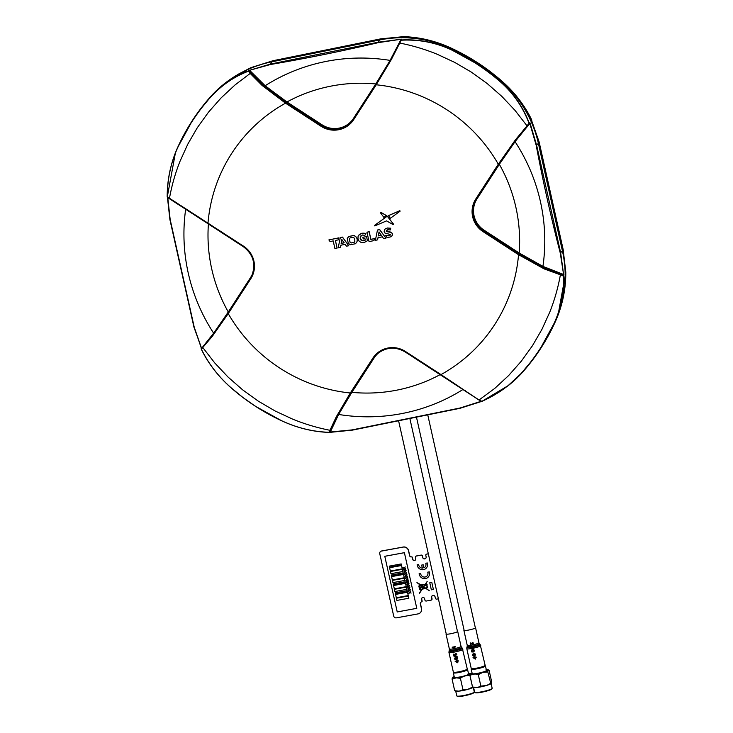 <?xml version="1.0" encoding="UTF-8"?>
<svg xmlns="http://www.w3.org/2000/svg" width="733" height="733" viewBox="0 0 733 733"><rect width="100%" height="100%" fill="white"/><g stroke="black" fill="none" stroke-linecap="round" stroke-linejoin="round"><path stroke-width="1.1" d="M390.286 231.958A20.707 20.304 36.6 0 1 390.277 232.04L391.578 232.59L392.375 233.928L392.256 235.44L391.175 236.732L387.161 237.675L385.558 235.504L388.774 235.843L390.313 234.514L384.944 233.039L384.138 231.674L384.623 229.511M386.392 231.491A1.842 1.805 36.6 0 1 386.923 231.756M558.033 315.163L565.812 272.31C565.839 287.125 563.237 301.41 558.033 315.163L557.694 316.033A114.989 112.717 36.6 0 0 562.504 250.814L538.462 143.247A114.989 112.717 36.6 0 0 501.564 81.29A208.09 203.985 -143.4 0 0 450.969 48.387A114.989 112.717 36.6 0 0 379.511 39.875L271.76 61.737A114.989 112.717 36.6 0 0 224.903 83.315A114.989 112.717 36.6 0 0 224.811 83.379M531.691 120.734A0.687 0.577 44.1 0 0 531.737 120.166M527.054 125.865L527.723 125.086M527.842 125.361L527.192 126.122M565.601 271.824A0.687 0.687 27.5 0 1 565.812 272.31L563.136 249.412L539.094 141.854L531.608 121.064L531.782 120.038C524.48 105.112 514.474 92.101 501.757 81.015A207.97 203.866 -143.4 0 0 451.189 48.131C435.915 41.021 420.036 37.191 403.562 36.65L380.72 38.867L272.978 60.72L251.025 67.601L224.903 83.315M501.564 81.29L501.766 81.015C514.658 92.349 524.663 105.35 531.773 120.01L531.755 119.992M251.373 67.885L250.686 67.903L251.373 67.885M501.766 81.015C486.465 67.638 469.615 56.679 451.198 48.131L451.198 48.131C435.622 40.956 419.752 37.126 403.581 36.65A0.687 0.678 -125.4 0 0 403.168 36.778L402.765 37.062M385.714 235.568L390.048 235.311M384.303 230.08L385.375 228.797L387.345 228.064L390.689 228.229L390.341 229.942L387.711 229.759L386.218 231.152L390.268 232.04M384.248 230.153L385.32 228.87M385.375 228.797L387.345 228.064M387.4 227.99L390.689 228.229M381.362 235.22L378.375 235.824L379.062 231.921M378.375 235.824L379.007 231.994L381.307 235.293L378.32 235.898M377.504 230.061L379.621 229.631L385.934 238.188L383.643 238.646L382.36 236.805L377.99 237.694L377.605 239.874L375.369 240.332L377.468 230.07M377.522 229.997L379.676 229.557L385.934 238.188M386.566 220.88L374.765 225.911L374.471 225.462L387.253 216.18L393.548 224.298L393.163 224.637L386.566 220.88M374.471 225.462L387.161 216.208M388.38 215.685L399.797 210.756L400.071 211.196L390.332 218.297L388.435 215.612L399.851 210.683L400.126 211.122M350.09 237.886L353.004 237.29L354.259 238.115L354.937 241.13L354.14 242.376L351.226 242.962L349.971 242.137L349.302 239.123L350.09 237.886M354.992 241.056L354.195 242.302L351.226 242.962M351.281 242.889L350.026 242.064L349.357 239.05L350.145 237.813M348.312 243.42L347.24 238.601L348.642 236.557L353.755 235.522C356.55 236.677 357.631 238.72 356.989 241.661L355.587 243.704L350.475 244.74L348.312 243.42M347.863 237.391L348.697 236.484L353.81 235.449C356.604 236.603 357.686 238.646 357.044 241.588L356.989 241.661M328.87 239.929L338.948 237.822L338.499 239.828L335.375 240.461L337.079 248.093L334.899 248.542L333.194 240.9L330.061 241.542L328.87 239.929L338.893 237.895M338.948 237.822L338.509 239.764M344.189 242.76L341.193 243.365L341.89 239.462M341.193 243.365L341.835 239.535L344.134 242.834L341.138 243.438M340.332 237.602L342.448 237.171L348.761 245.729L346.471 246.187L345.188 244.346L340.808 245.234L340.424 247.415L338.188 247.873L340.286 237.611M340.341 237.538L342.494 237.098L348.761 245.729M362.111 240.754L365.272 240.094L364.942 238.61L363.211 238.958L362.844 237.309L366.5 236.567L367.435 240.736L364.008 242.632L361.323 242.55L359.17 241.23L357.979 238.94L358.08 236.383L359.5 234.349L361.946 233.222L364.209 233.176L365.895 233.864L364.814 235.403L362.45 234.991L360.15 236.906L360.828 239.938L363.724 240.818M362.844 237.309L366.5 236.567M358.703 235.183L361.946 233.222M361.992 233.149L365.95 233.79L364.814 235.403M401.455 39.188L378.347 42.624C341.67 51.228 305.688 58.521 270.404 64.522L249.596 70.286L270.495 64.064L378.237 42.212L401.455 39.188L401.143 39.967C418.424 39.096 434.834 42.175 450.383 49.221L476.844 63.853L489.195 72.521L500.951 82.105C513.696 93.457 523.151 107.201 529.308 123.318L529.968 122.759L536.611 145.198L560.653 252.766L563.576 274.472L560.269 253.013C551.17 218.031 543.144 182.114 536.18 145.262L529.822 123.474L515.647 140.544L498.733 164.797L498.074 164.522L515.235 140.104L529.052 123.364C522.959 107.247 513.558 93.531 500.841 82.233C485.558 68.865 468.708 57.916 450.3 49.368C434.871 42.349 418.497 39.298 401.198 40.214L391.349 59.538L376.231 84.781L353.682 119.635A23.823 23.355 36.6 0 1 321.027 126.259L285.531 103.179L262.194 85.523L250.191 73.437L250.933 73.181L262.808 85.092L285.971 102.51L321.466 125.59A23.135 22.677 -143.4 0 0 353.178 119.158L353.682 119.635M529.968 122.759L529.822 123.474M529.748 123.565L515.052 141.661L499.365 164.284L477.055 198.79A22.934 22.476 -143.4 0 0 484.064 230.162L519.202 253.004L518.185 254.479L483.047 231.628A23.823 23.355 36.6 0 1 475.763 199.028L498.074 164.522M563.97 274.912L563.347 275.608A0.687 0.669 -138.4 0 0 562.962 275.003L563.475 274.435L542.933 266.391L519.202 253.004M250.21 73.428L248.514 71.183C234.029 76.635 221.329 85.376 210.408 97.416L209.73 98.167C196.572 113.12 185.88 129.659 177.633 147.8C170.771 163.028 167.335 179.347 167.316 196.746L175.425 152.766A115.054 112.781 -143.4 0 1 177.817 147.086A208.145 204.04 36.6 0 1 209.959 97.388A115.054 112.781 -143.4 0 1 271.613 61.856L379.364 40.003A115.054 112.781 -143.4 0 1 450.859 48.515A208.145 204.04 36.6 0 1 501.473 81.427A115.054 112.781 -143.4 0 1 538.389 143.421L562.431 250.979A115.054 112.781 -143.4 0 1 555.229 321.915A208.145 204.04 36.6 0 1 523.087 371.622A115.054 112.781 -143.4 0 1 508.308 385.558L481.92 401.336C497.45 394.473 510.727 384.962 521.749 372.785L522.427 372.025C535.585 357.081 546.277 340.533 554.524 322.392C561.313 307.274 564.181 291.734 563.118 275.782L544.198 268.929L518.185 254.479M484.064 230.162L483.487 230.959L518.982 254.039L544.353 268.196L562.962 275.003A0.687 0.486 102 0 1 563.118 275.782L563.347 275.608C564.364 291.56 561.469 307.154 554.661 322.383L540.45 348.413L531.956 360.526L521.749 372.785M521.869 372.804L507.584 386.126M523.087 371.622L522.427 372.025M330.446 431.728L338.619 414.457L351.831 392.393L336.988 416.82L329.997 432.049L352.078 429.904L460.022 408.015L481.663 401.125M460.022 408.015L481.462 401.492L460.067 408.29L352.316 430.143L329.392 432.415C313.165 431.874 297.314 428.026 281.848 420.87L255.396 406.238L243.044 397.57L230.501 387.299C218.04 376.203 208.282 363.458 201.227 349.073L201.373 348.322M460.067 408.29L352.298 430.152L329.951 432.021M329.997 432.049A0.687 0.678 54.6 0 1 329.392 432.415L329.96 430.289C317.206 427.788 304.772 424.077 292.659 419.139L275.095 410.975L258.41 401.217L242.623 389.837L227.981 376.991L214.732 362.927L202.867 347.634L202.739 346.883L212.203 335.457L227.734 313.119L250.274 278.265A23.135 22.677 -143.4 0 0 252.335 274.234A23.135 22.677 -143.4 0 0 243.2 246.609L167.564 197.379A0.687 0.522 -53.8 0 1 167.316 196.746L169.479 198.249C171.742 185.614 175.251 173.318 179.979 161.37L187.85 144.053L197.351 127.643L208.502 112.167L221.146 97.855L235.046 84.946L250.191 73.437M169.479 198.249L243.493 246.141A23.823 23.355 36.6 0 1 250.778 278.751L228.238 313.605L212.478 336.09L201.383 349.165C208.383 363.495 218.104 376.203 230.538 387.271L231.316 387.959C246.6 401.327 263.449 412.285 281.857 420.834C297.213 427.953 313.009 431.783 329.236 432.305M208.41 223.986A156.908 153.811 -143.4 0 0 228.275 311.992L213.651 333.185L202.739 346.883M167.683 196.939L170.166 219.515L194.245 327.266L201.428 347.937L193.952 327.156L169.909 219.588L167.445 197.314L169.9 219.588L193.952 327.156M201.318 348.367A0.687 0.678 -161.2 0 0 201.227 349.073L201.236 349.1C208.19 363.339 217.948 376.075 230.501 387.308L230.538 387.271M202.006 347.662A115.054 112.781 -143.4 0 0 202.271 348.248M228.275 311.992L250.567 277.523A22.934 22.476 -143.4 0 0 252.473 273.876M208.062 223.757L208.355 223.299L208.062 223.757L243.2 246.609C252.775 253.801 255.817 263.01 252.335 274.234M228.467 313.248L228.256 312.029M329.96 430.289L336.273 416.82L350.31 392.989A156.908 153.811 -143.4 0 1 228.238 313.605L227.734 313.119M330.711 430.106L329.978 430.289M350.97 393.264L350.31 392.989L372.859 358.135A23.823 23.355 36.6 0 1 405.514 351.51L440.643 374.361L440.359 374.82L405.221 351.977A23.135 22.677 -143.4 0 0 378.475 352.976A23.135 22.677 -143.4 0 0 373.509 358.41L351.199 392.906L350.539 392.641M378.769 352.747A22.934 22.476 -143.4 0 0 374.151 357.896L351.831 392.393M518.982 254.039L518.543 254.708A156.908 153.811 -143.4 0 1 441.009 374.59L478.988 400.026L440.716 375.058L441.009 374.59L440.359 374.82L405.221 351.977L405.514 351.51M464.887 390.762L440.359 374.82L440.707 374.361M560.269 274.353L560.333 275.122C558.06 287.757 554.56 300.044 549.823 312.001L541.953 329.319L532.451 345.719L521.3 361.204L508.665 375.516L494.757 388.417L478.988 400.026L481.92 401.336A0.687 0.513 120 0 1 481.242 401.363L478.988 400.026M507.263 386.383L481.947 401.473A0.687 0.687 48.1 0 1 481.425 401.473M329.603 431.27A115.054 112.781 -143.4 0 0 330.271 431.279M527.897 125.508A110.445 108.264 -143.4 0 0 527.659 124.931M400.209 42.294A110.445 108.264 -143.4 0 0 399.595 42.303M210.408 97.416L210.371 97.287C221.311 85.23 234.056 76.443 248.588 70.918L248.514 71.183A0.687 0.495 -35.4 0 1 249.293 71.019L250.933 73.181M249.596 70.286L249.293 71.019M249.669 70.359L265.144 85.743A181.683 178.101 36.6 0 1 390.084 60.399L375.791 83.919L376.002 85.138M375.791 83.919L353.471 118.416L375.727 84.304L390.781 59.346L399.21 43.11L399.842 43.082C412.597 45.583 425.03 49.294 437.143 54.233L454.707 62.387L471.392 72.146L487.179 83.535L501.821 96.371L515.07 110.445L526.935 125.728M375.727 84.304L376.231 84.781A156.908 153.811 -143.4 0 1 498.303 164.174L498.962 164.439M353.471 118.416A22.934 22.476 36.6 0 1 322.044 124.793L286.915 101.951L265.144 85.743M401.198 40.214L401.143 39.967A0.687 0.669 -158 0 0 400.539 40.342L390.084 60.399M399.21 43.11L400.539 40.342M529.217 124.024A0.687 0.669 49.9 0 0 529.308 123.318L529.052 123.364M526.945 125.746L527.183 126.333M361.03 235.595L360.169 238.436L362.166 240.681M363.779 240.745L365.327 240.021M366.555 236.493L367.425 240.717M340.863 245.161L340.442 247.351M335.43 240.387L337.07 248.038M357.044 241.588L356.412 242.797M387.216 216.134L393.603 224.225L393.209 224.564M367.022 232.187L369.185 231.683L370.898 239.325L374.416 238.61L373.986 240.552M378.036 237.62L377.614 239.81M386.52 230.235L386.273 231.078L386.914 231.674L391.633 232.517L392.43 233.854L391.944 235.999M390.093 235.238L390.368 234.441M390.744 228.155L390.35 229.86M380.436 212.625L380.821 212.286L386.3 215.511M285.888 103.417L286.915 101.951M169.58 198.826L207.696 223.528L207.998 223.061A156.908 153.811 -143.4 0 1 285.531 103.179L285.971 102.51M175.178 153.399L177.569 147.7L191.789 121.678L200.274 109.556L210.371 97.287M248.588 70.918L249.046 70.111M209.73 98.167L209.959 97.388M167.426 196.307L167.188 196.774C167.188 181.857 169.827 167.472 175.095 153.609M167.39 197.25A0.687 0.687 27.5 0 1 167.188 196.774M169.653 198.863L169.47 198.258M366.949 232.205L369.13 231.756L370.843 239.398L374.361 238.683L373.967 240.616L369.056 241.606L366.949 232.205M386.328 215.529L383.845 217.344L380.381 212.698L380.766 212.359L386.328 215.529M484.98 665.601L485.374 665.848A7.303 0.953 167.4 0 1 485.466 665.958A7.303 0.953 167.4 0 1 481.132 667.836A7.303 0.953 167.4 0 1 471.209 669.147A7.303 0.953 167.4 0 1 471.237 669.009L471.493 668.615M471.209 669.147L472.199 673.6A7.303 0.953 -12.6 0 0 482.122 672.289A7.303 0.953 -12.6 0 0 486.455 670.411L485.466 665.958M475.644 687.646L472.565 687.078L477.742 687.407L480.857 686.115L486.685 685.465L490.404 683.458C491.128 684.265 491.541 683.706 491.651 681.772L489.085 670.283C488.361 669.476 487.949 670.044 487.83 671.969L482.855 672.372L478.292 674.626C475.222 673.581 472.455 673.902 469.99 675.588C470.1 673.654 470.522 673.096 471.246 673.902M489.085 670.283L485.997 669.724M486.685 685.465L490.918 683.871L487.83 671.969M480.857 686.115L478.292 674.626M492.127 688.47L491.779 689.002A8.512 1.109 167.4 0 1 483.753 691.787A8.512 1.109 167.4 0 1 475.305 692.685L474.764 692.346A8.97 1.173 -12.6 0 0 486.84 690.605A8.97 1.173 -12.6 0 0 492.127 688.47A8.97 1.173 -12.6 0 0 492.173 688.296L491.128 683.669M473.637 687.646L474.654 692.218A8.97 1.173 -12.6 0 0 474.764 692.346M478.777 687.233A8.97 1.173 -12.6 0 0 483.853 686.207M472.565 687.078L469.99 675.588M467.104 669.266L467.498 669.513A7.303 0.953 167.4 0 1 467.59 669.623A7.303 0.953 167.4 0 1 463.742 671.364A7.303 0.953 167.4 0 1 456.173 672.931A7.303 0.953 167.4 0 1 453.333 672.802A7.303 0.953 167.4 0 1 453.37 672.665L453.617 672.28M453.333 672.802L454.332 677.255A7.303 0.953 -12.6 0 0 457.172 677.384A7.303 0.953 -12.6 0 0 464.74 675.817A7.303 0.953 -12.6 0 0 468.589 674.067L467.59 669.623M471.209 673.948C470.485 673.141 470.073 673.7 469.963 675.634C466.481 675.148 463.293 676.037 460.416 678.282L456.063 677.851L452.124 679.253C452.234 677.329 452.646 676.761 453.37 677.567M457.777 691.301L454.689 690.743L459.041 691.182L462.981 689.771L460.416 678.282M462.981 689.771L467.306 689.551L472.528 687.123L469.963 675.634M454.689 690.743L452.124 679.253M469.88 688.773L470.751 687.939M474.251 692.135L473.903 692.667A8.512 1.109 167.4 0 1 465.876 695.452A8.512 1.109 167.4 0 1 457.429 696.35L456.888 696.011A8.97 1.173 -12.6 0 0 460.278 696.038A8.97 1.173 -12.6 0 0 469.047 694.252A8.97 1.173 -12.6 0 0 474.251 692.135A8.97 1.173 -12.6 0 0 474.297 691.961L473.326 687.609M455.761 691.311L456.778 695.883A8.97 1.173 -12.6 0 0 456.888 696.011M460.892 690.898A8.97 1.173 -12.6 0 0 465.95 689.872M472.528 687.123L473.014 687.545M464.062 630.078A5.983 0.779 -12.6 0 0 463.925 630.215A5.983 0.779 -12.6 0 0 463.888 630.343A5.983 0.779 -12.6 0 0 469.899 629.794A5.983 0.779 -12.6 0 0 475.561 627.732A5.983 0.779 -12.6 0 0 475.296 627.567M480.738 645.59A7.138 0.935 -12.6 0 1 474.077 648.027A7.156 0.935 -12.6 0 1 473.701 648.119A7.138 0.935 -12.6 0 1 471.292 648.577A7.156 0.935 -12.6 0 1 470.934 648.641A7.138 0.935 -12.6 0 1 466.811 648.696L471.227 668.441A7.138 0.935 -12.6 0 0 478.392 667.79A7.138 0.935 -12.6 0 0 485.145 665.326L480.152 644.481A6.826 0.889 -12.6 0 1 473.692 646.909A6.844 0.898 -12.6 0 1 473.206 647.001L473.701 648.119L472.675 649.209L471.292 648.586L471.539 646.863L470.943 647.431L470.934 648.641L472.785 649.649L474.077 648.036L473.692 646.9M474.902 657.327A7.156 0.935 167.4 0 1 473.014 657.666L475.296 659.086A7.156 0.935 -12.6 0 0 475.699 659.004L475.396 657.638A7.156 0.935 -12.6 0 0 476.166 657.474L476.074 657.07A7.156 0.935 167.4 0 1 475.305 657.244L475.213 656.841A7.156 0.935 167.4 0 1 474.819 656.924L474.902 657.327M473.885 657.932A7.156 0.935 -12.6 0 0 474.993 657.721L475.186 658.591L473.885 657.932M474.691 653.983L475.222 654.798L474.224 656.163L472.767 655.275L473.023 653.9L472.419 655.329L474.343 656.603L475.58 654.679L474.801 653.497A7.156 0.935 167.4 0 1 473.646 653.735L473.93 655.009A7.156 0.935 -12.6 0 0 474.288 654.945L474.104 654.102A7.156 0.935 -12.6 0 0 474.691 653.983M472.968 642.383A6.001 0.788 167.4 0 1 472.565 642.475L472.904 643.995L470.723 642.878L470.1 643.977L471.182 644.838L470.449 643.931L470.815 643.281L473.426 644.417L472.968 642.383M473.903 651.509L474.7 650.739L474.141 650.034L473.353 649.951L472.556 651.06L472.886 651.582L472.052 651.564L471.795 650.409A7.156 0.935 167.4 0 1 471.411 650.473L471.74 651.949L473.381 651.994L472.932 651.106L473.463 650.345L474.333 650.822L473.903 651.509M446.195 633.743A5.983 0.779 -12.6 0 0 446.058 633.871A5.983 0.779 -12.6 0 0 446.012 633.999A5.983 0.779 -12.6 0 0 452.023 633.459A5.983 0.779 -12.6 0 0 457.694 631.388A5.983 0.779 -12.6 0 0 457.419 631.232M453.067 652.297A7.138 0.935 -12.6 0 1 448.935 652.361L453.351 672.097A7.138 0.935 -12.6 0 0 460.516 671.455A7.138 0.935 -12.6 0 0 467.269 668.991L462.276 648.146A6.826 0.889 -12.6 0 1 453.754 650.986M457.52 661.303A7.156 0.935 -12.6 0 0 458.29 661.139L458.207 660.735A7.156 0.935 167.4 0 1 457.429 660.9L457.346 660.506A7.156 0.935 167.4 0 1 456.943 660.589L457.035 660.983A7.156 0.935 167.4 0 1 455.147 661.331L457.429 662.742A7.156 0.935 -12.6 0 0 457.823 662.659L457.52 661.303M456.008 661.597A7.156 0.935 -12.6 0 0 457.117 661.386L457.319 662.247L456.008 661.597M456.054 658.674A7.156 0.935 -12.6 0 0 456.412 658.601L456.228 657.767A7.156 0.935 -12.6 0 0 456.824 657.648L457.355 658.454L456.357 659.828L454.891 658.94L455.147 657.565L454.542 658.985L456.467 660.259L457.713 658.335L456.925 657.162A7.156 0.935 167.4 0 1 455.77 657.4L456.054 658.674M453.067 652.306A7.156 0.935 -12.6 0 0 453.415 652.251L453.773 650.968A6.844 0.898 -12.6 0 1 453.067 651.096L453.067 652.306M454.359 650.867A6.844 0.898 -12.6 0 0 454.717 650.794L454.717 650.757A6.826 0.889 -12.6 0 0 455.303 650.638L455.34 650.666A6.844 0.898 -12.6 0 0 455.816 650.565L455.44 650.116A6.56 0.861 167.4 0 1 454.286 650.345L454.359 650.867M455.312 647.001L455.22 646.607A6.001 0.788 167.4 0 1 452.133 647.193L453.131 648.192A6.001 0.788 -12.6 0 0 453.498 648.128L452.884 647.486A6.001 0.788 -12.6 0 0 455.312 647.001M454.029 656.502L457.319 656.777L454.029 656.502M456.027 655.174L456.833 654.404L456.265 653.699L455.477 653.616L454.68 654.725L455.01 655.238L454.185 655.229L453.929 654.074A7.156 0.935 167.4 0 1 453.535 654.138L453.864 655.614L455.505 655.659L455.056 654.771L455.587 654.01L456.467 654.487L456.027 655.174M394.327 588.846L406.265 586.657L405.523 583.321L393.575 585.511L394.327 588.846M395.472 593.968L407.411 591.778L407.163 590.661L395.215 592.85L395.472 593.968M392.329 579.94L404.277 577.751L403.535 574.415L391.587 576.605L392.329 579.94M404.277 577.751L403.535 574.406L391.596 576.605M396.315 597.752L408.263 595.562L407.511 592.227L395.563 594.417L396.315 597.752M408.263 595.562L407.521 592.218L395.563 594.417M406.467 577.485L405.56 578.383L406.265 577.402L405.193 576.752L406.412 577.256L407.356 576.33L406.613 577.338L407.685 577.778L406.467 577.485L405.56 578.383M416.784 608.363L404.396 552.664L384.788 556.292L397.231 611.945L416.775 608.335M404.341 552.709L384.788 556.292M403.086 567.342L404.304 567.837L405.248 566.911L404.506 567.919L405.633 568.588L404.35 568.075L403.452 568.964M405.633 568.588L404.506 567.928L405.248 566.911M404.772 569.953L403.865 570.851L404.57 569.871L403.498 569.22L404.726 569.724L405.725 569.019L404.928 569.807L406.045 570.476L404.772 569.953L403.874 570.842M406.045 570.476L404.928 569.807L405.67 568.799M406.091 570.677L405.349 571.694L406.467 572.363L405.193 571.841L404.231 572.5L404.992 571.758L403.929 571.099L405.147 571.603L406.091 570.677L405.349 571.685L406.467 572.354M405.624 573.719L404.717 574.608L405.422 573.637L404.35 572.986L405.569 573.49L406.513 572.555L405.77 573.572L406.888 574.241L405.624 573.719M406.045 575.607L405.138 576.495L405.844 575.524L404.772 574.864L405.99 575.368L406.934 574.443L406.192 575.451L407.31 576.129L406.045 575.607M406.879 579.372L405.972 580.261L406.678 579.29L405.606 578.639L406.833 579.143L407.832 578.438L407.035 579.226L408.153 579.895L406.879 579.372L405.972 580.27M406.027 580.527L407.246 581.031L408.254 580.325L407.456 581.104L408.574 581.782L407.301 581.26L406.394 582.149L407.099 581.177L406.027 580.527L407.255 581.022M408.574 581.782L407.447 581.113L408.199 580.096M407.731 583.138L406.815 584.027L407.53 583.056L406.458 582.405L407.676 582.909L408.62 581.975L407.878 582.992L408.996 583.66L407.731 583.138M408.144 585.026L407.236 585.924L407.942 584.943L406.879 584.283L408.098 584.787L409.041 583.862L408.299 584.87L409.371 585.319L408.144 585.026L407.236 585.914M409.417 585.548L408.29 584.879L409.032 583.862M408.565 586.904L407.658 587.802L408.363 586.821L407.301 586.171L408.519 586.675L409.463 585.749L408.721 586.757L409.839 587.426L408.565 586.904M408.987 588.791L408.079 589.68L408.785 588.709L407.722 588.058L408.941 588.562L409.884 587.628L409.142 588.645L410.26 589.314L408.987 588.791M408.134 589.946L409.353 590.45L410.361 589.744L409.564 590.523L410.682 591.201L409.408 590.679L408.501 591.568L409.206 590.596L408.134 589.946L409.362 590.441M410.682 591.201L409.555 590.532L410.297 589.515M409.829 592.557L408.922 593.446L409.628 592.475L408.565 591.824L409.784 592.328L410.727 591.394L409.985 592.411L411.103 593.079L409.829 592.557M408.858 598.238L408.363 596.011L396.416 598.201L396.91 600.428L408.858 598.229L408.363 596.002L396.416 598.192M407.411 591.778L407.172 590.661L395.224 592.85M406.265 586.657L405.532 583.312L393.584 585.511M406.87 589.332L406.366 587.106L394.418 589.295L394.922 591.522L406.87 589.332L406.375 587.096L394.427 589.295M405.422 582.872L405.175 581.764L393.227 583.954L393.474 585.062L405.431 582.872L405.184 581.755L393.236 583.944M404.873 580.417L404.387 578.19L392.439 580.389L392.934 582.616L404.873 580.426L404.378 578.2L392.43 580.389M403.434 573.966L403.187 572.849L391.239 575.038L391.486 576.156L403.434 573.966L403.187 572.858L391.239 575.048M402.298 568.845L401.547 565.5L389.599 567.69L390.341 571.034L402.298 568.845L401.537 565.51L389.599 567.699M402.893 571.511L402.39 569.284L390.451 571.474L390.936 573.71L402.893 571.511L402.39 569.294L390.442 571.483M401.446 565.061L401.198 563.943L389.25 566.142L389.498 567.25L401.446 565.061L401.189 563.952L389.25 566.142M409.408 590.679L408.501 591.568M404.35 568.075L403.443 568.964L404.149 567.993L403.077 567.342L404.304 567.837M403.498 569.22L404.726 569.724M406.87 584.293L408.089 584.797M405.193 571.841L404.286 572.73M403.92 571.108L405.147 571.612M407.301 581.26L406.394 582.149M407.777 578.218L407.026 579.226L408.153 579.895M405.606 578.639L406.824 579.143M427.779 587.509L426.918 585.438A0.99 0.944 -126.5 0 0 425.791 583.871L427.202 581.416L425.076 584.595M419.175 584.531L419.221 585.108L420.192 584.732L416.949 582.607L421.127 584.925L425.067 584.604L427.202 581.416M420.769 589.653L421.915 589.332L419.313 593.217L421.915 589.323L420.641 590.056L419.697 589.341L418.9 586.537L419.221 585.117L419.038 586.51M420.843 590.019L419.578 588.837M419.588 593.171L422.217 589.231L425.58 588.269L429.272 590.706L425.571 588.278L422.208 589.24M425.809 588.196L427.431 587.729L425.8 588.205L429.272 590.706M426.542 585.236A0.586 0.559 -126.5 0 0 426.753 584.668A0.586 0.559 -126.5 0 0 425.855 584.302M427.192 587.6L426.753 585.594A0.99 0.944 -126.5 0 1 425.25 584.815L425.241 584.824A0.99 0.944 -126.5 0 0 426.753 585.594L427.202 587.591L425.58 588.058L423.784 586.876L425.149 584.833M419.249 586.473L419.835 588.791L420.339 588.7L419.551 585.2L419.249 586.473M419.267 586.666L419.542 587.93L419.267 586.666M423.619 586.766L424.902 584.852L421.173 585.136L423.628 586.766L424.911 584.842L421.182 585.136M425.351 588.123L423.683 587.032L422.391 588.966L425.351 588.123M423.518 586.922L422.016 585.933L422.364 587.518L421.86 587.609L421.851 585.823L419.78 585.246L420.715 589.451L422.098 589.057L423.518 586.922M422.364 587.518L421.86 587.619L421.475 585.896M422.006 585.942L423.518 586.931L422.098 589.057M421.841 585.832L419.771 585.246M424.572 567.47A3.793 3.61 -126.5 0 0 425.754 563.246L427.293 562.962A5.424 5.158 -126.5 0 1 423.491 569.669A5.424 5.158 -126.5 0 1 417.104 564.831A5.424 5.158 -126.5 0 0 425.534 568.781M417.104 564.831L418.653 564.547A3.793 3.61 -126.5 0 0 422.355 568.148L421.667 565.088L423.198 564.804L423.885 567.864A3.793 3.61 -126.5 0 0 425.745 563.246M428.329 553.846L426.716 554.102A1.154 1.09 -126.5 0 0 425.827 555.458L426.12 556.796A1.842 1.75 53.5 0 1 424.783 558.894A1.842 1.75 53.5 0 1 422.648 557.428L422.345 556.1A1.154 1.09 -126.5 0 0 421.017 555.183L416.234 556.063A1.154 1.09 -126.5 0 0 415.4 557.373L415.693 558.711A1.613 1.53 53.5 0 1 414.521 560.543A1.613 1.53 53.5 0 1 412.652 559.261L412.312 557.437A0.687 0.66 -126.5 0 0 411.515 556.888L411.46 556.933A1.613 1.53 53.5 0 1 409.591 555.651L408.492 550.758A4.6 4.38 -126.5 0 0 403.15 547.102L381.435 551.088A2.3 2.19 -126.5 0 0 379.758 553.708L393.694 616.041A2.3 2.19 -126.5 0 0 396.361 617.864L418.085 613.888A4.6 4.38 -126.5 0 0 421.429 608.637L420.339 603.745A1.613 1.53 53.5 0 1 421.512 601.903A0.687 0.66 -126.5 0 0 422.006 601.115L421.667 599.292A1.613 1.53 53.5 0 1 422.208 597.743A1.613 1.53 53.5 0 0 421.667 599.292L421.732 599.255A1.613 1.53 53.5 0 1 422.235 597.725M412.258 557.483A0.687 0.66 -126.5 0 0 411.46 556.933M421.017 555.183L416.234 556.063M421.612 599.337A1.613 1.53 53.5 0 1 422.171 597.761A1.613 1.53 53.5 0 1 424.654 598.779L424.948 600.116A1.154 1.09 -126.5 0 0 426.285 601.033L431.068 600.153A1.154 1.09 -126.5 0 0 431.902 598.843L431.6 597.505A1.842 1.75 53.5 0 1 432.946 595.407A1.842 1.75 53.5 0 1 435.081 596.873L435.375 598.201A1.154 1.09 -126.5 0 0 436.712 599.118L438.38 598.815M403.15 547.102L381.49 551.042A2.3 2.19 -126.5 0 0 380.592 551.436M419.624 588.828L418.9 586.537M420.247 584.998L416.94 582.607M431.343 589.836L433.386 589.46L431.81 582.405L429.767 582.781L431.343 589.836M420.641 573.463L419.102 573.747A5.424 5.158 -126.5 0 0 425.479 578.584A5.424 5.158 -126.5 0 0 429.281 571.877L427.733 572.161A3.793 3.61 -126.5 0 1 425.131 577.008A3.793 3.61 -126.5 0 1 420.641 573.463M422.345 568.148L421.667 565.088M426.743 584.668A0.586 0.559 -126.5 0 0 425.809 584.329A0.586 0.559 -126.5 0 0 426.029 585.31A0.586 0.559 -126.5 0 0 426.743 584.668M426.569 576.395A3.793 3.61 -126.5 0 0 427.742 572.161M419.102 573.747A5.424 5.158 -126.5 0 0 427.531 577.696M433.386 589.451L431.352 589.827L429.776 582.781M419.881 613.09A4.6 4.38 -126.5 0 0 421.548 608.555L420.394 603.699A1.613 1.53 53.5 0 1 420.925 602.15M421.548 608.555L420.449 603.662A1.613 1.53 53.5 0 1 420.962 602.132M431.554 599.924A1.154 1.09 -126.5 0 0 432.021 598.76L431.719 597.422A1.842 1.75 53.5 0 1 432.305 595.663M431.719 597.422L431.664 597.468A1.842 1.75 53.5 0 1 432.278 595.682M425.534 558.555A1.842 1.75 53.5 0 1 422.758 557.346L422.703 557.392A1.842 1.75 53.5 0 0 425.506 558.573M415.19 560.241A1.613 1.53 53.5 0 1 412.771 559.178L412.716 559.224A1.613 1.53 53.5 0 0 415.162 560.259M412.771 559.178L412.367 557.401A0.687 0.66 -126.5 0 0 411.57 556.851A1.613 1.53 53.5 0 1 409.701 555.568L408.611 550.675A4.6 4.38 -126.5 0 0 403.269 547.02L381.545 550.996A2.3 2.19 -126.5 0 0 380.647 551.399M409.701 555.568L408.611 550.675M403.269 547.02L381.545 550.996M422.758 557.346L422.465 556.008A1.154 1.09 -126.5 0 0 421.127 555.101L416.353 555.971A1.154 1.09 -126.5 0 0 415.858 556.21M428.319 553.781L426.771 554.066A1.154 1.09 -126.5 0 0 426.313 554.276M421.823 601.747A0.687 0.66 -126.5 0 0 422.126 601.033L421.732 599.255M421.127 555.101L416.353 555.971M531.636 120.615L539.094 141.836L538.462 143.247M562.504 250.814L563.136 249.412L565.61 272.649M379.511 39.875L380.739 38.858L272.969 60.72L271.76 61.737M538.389 143.421L536.18 145.262M562.431 250.979L560.269 253.013M519.166 252.986A156.908 153.811 -143.4 0 0 499.347 164.32M515.052 141.661A181.683 178.101 36.6 0 1 542.933 266.391M477.055 198.79L476.413 199.303A23.135 22.677 -143.4 0 0 483.487 230.959L483.047 231.628M499.365 164.284L476.413 199.303L475.763 199.028M516.344 139.994L515.647 140.544L515.235 140.104M450.859 48.515L450.3 49.368M500.841 82.233L501.473 81.427M555.229 321.915L554.524 322.392M281.857 420.834L281.848 420.87C297.47 428.063 313.312 431.911 329.364 432.424M212.533 334.624L212.478 336.09M194.245 327.266L201.401 348.377M213.651 333.185A181.683 178.101 36.6 0 1 185.678 209.152M250.567 277.523L250.778 278.751M243.493 246.141L243.2 246.618M337.702 416.243L336.273 416.82M462.963 389.489A181.683 178.101 36.6 0 1 338.619 414.457M351.858 392.357A156.908 153.811 -143.4 0 0 440.093 374.655M374.151 357.896L372.859 358.135M465.327 390.497L464.859 390.735L465.327 390.497M263.459 84.222L262.194 85.523M391.101 58.539L390.781 59.346L391.349 59.538M375.763 83.956A156.908 153.811 -143.4 0 0 286.942 101.969M322.044 124.793L321.027 126.259M379.364 40.003L378.347 42.624M270.404 64.522L271.613 61.856M544.976 267.307L544.198 268.929M177.817 147.086L177.633 147.8M183.516 207.778L183.534 207.247L183.516 207.778M472.052 672.931A8.97 1.173 -12.6 0 0 472.583 674.25A8.97 1.173 -12.6 0 0 482.763 672.353A8.97 1.173 -12.6 0 0 486.309 669.742M454.176 676.596A8.97 1.173 -12.6 0 0 456.192 677.778A8.97 1.173 -12.6 0 0 467.663 675.148A8.97 1.173 -12.6 0 0 468.442 673.407M467.223 646.369A6.295 0.825 -12.6 0 0 467.187 646.442L467.242 645.324A5.983 0.779 -12.6 0 0 473.243 644.783A5.983 0.779 -12.6 0 0 478.915 642.713L475.561 627.732M466.912 647.367A6.826 0.889 -12.6 0 0 466.866 647.45L467.187 646.442A6.295 0.825 -12.6 0 0 473.5 645.938A6.295 0.825 -12.6 0 0 479.437 643.702L478.915 642.713M466.811 648.696L466.866 647.45A6.826 0.889 -12.6 0 0 470.934 647.441A6.844 0.898 -12.6 0 0 471.649 647.312A6.826 0.889 -12.6 0 0 473.216 647.01M449.356 650.034A6.295 0.825 -12.6 0 0 449.32 650.107L449.366 648.989A5.983 0.779 -12.6 0 0 455.376 648.448A5.983 0.779 -12.6 0 0 461.039 646.378L457.694 631.388M453.415 652.242A7.138 0.935 -12.6 0 0 462.862 649.246M449.036 651.032A6.826 0.889 -12.6 0 0 448.999 651.115A6.826 0.889 -12.6 0 0 453.058 651.106M448.935 652.361L449.32 650.107A6.295 0.825 -12.6 0 0 455.633 649.603A6.295 0.825 -12.6 0 0 461.561 647.367L462.276 648.146M539.094 141.836L563.136 249.422M403.031 36.98L380.739 38.858M250.723 67.885L272.969 60.72M251.025 67.592L237.437 74.638M329.786 432.296L330.271 431.948M231.28 387.995C246.572 401.372 263.431 412.331 281.848 420.879M201.383 348.047L201.199 348.578M405.221 351.977C395.976 346.627 387.061 346.966 378.475 352.976M464.878 390.762L481.324 401.437M169.57 198.826L167.463 197.333M416.536 417.462L464.163 630.499M427.806 415.135L475.387 627.989M398.66 421.099L446.287 634.164M409.939 418.809L457.511 631.654M472.043 672.885L470.733 673.49M485.173 685.886L477.742 687.407M470.87 673.508L468.121 673.38M454.167 676.55L452.857 677.155M473.042 687.536L468.808 689.13M467.306 689.551L459.875 691.072M467.242 645.324L463.888 630.343M479.437 643.702L480.152 644.481M449.366 648.989L446.012 633.999M461.561 647.367L461.039 646.378"/></g></svg>
